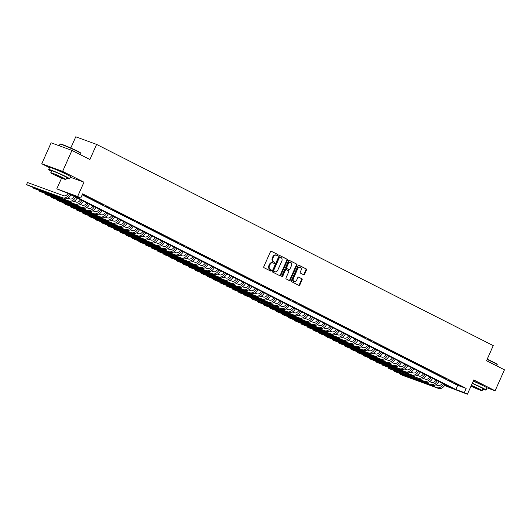 <?xml version="1.0" encoding="UTF-8"?>
<svg xmlns="http://www.w3.org/2000/svg" width="531" height="531" viewBox="0 0 531 531"><rect width="100%" height="100%" fill="white"/><g stroke="black" fill="none" stroke-linecap="round" stroke-linejoin="round"><path stroke-width="0.8" d="M278.085 255.358A0.631 0.478 110.1 0 0 277.919 254.568L271.414 251.269A0.903 0.684 110.1 0 0 270.432 251.78L263.834 266.595A0.903 0.684 110.1 0 0 264.08 267.73L270.584 271.029A0.631 0.478 110.1 0 0 271.102 269.881L270.259 269.449A2.887 2.19 110.1 0 1 269.469 265.825L270.02 264.591A2.887 2.19 110.1 0 1 272.967 262.872A2.887 2.19 110.1 0 1 273.153 262.945L273.996 263.376A0.631 0.478 110.1 0 0 274.507 262.221L273.664 261.796A2.887 2.19 110.1 0 1 272.881 258.166L273.432 256.931A2.887 2.19 110.1 0 1 276.379 255.212A2.887 2.19 110.1 0 1 276.558 255.292L277.401 255.716A0.631 0.478 110.1 0 0 278.085 255.358M277.069 255.55A0.631 0.478 110.1 0 0 277.355 254.362L271.142 251.209M270.252 270.856A0.631 0.478 110.1 0 0 270.538 269.675L270.259 269.449M273.657 263.203A0.631 0.478 110.1 0 0 273.943 262.015L273.664 261.796M483.064 385.659A7.175 0.425 -156 0 0 480.98 384.464A7.175 0.425 -156 0 0 473.287 380.992M66.787 174.48A7.175 0.425 -156 0 0 64.702 173.292A7.175 0.425 -156 0 0 58.291 170.351A7.175 0.425 -156 0 0 53.896 168.745M303.626 274.726A0.903 0.684 110.1 0 0 304.608 274.215L306.46 270.053A0.903 0.684 110.1 0 0 306.214 268.918L298.986 265.254A0.903 0.684 110.1 0 0 298.01 265.772L291.413 280.587A0.903 0.684 110.1 0 0 291.658 281.722L298.88 285.386A0.903 0.684 110.1 0 0 299.862 284.875L302.099 279.85A0.903 0.684 110.1 0 0 301.854 278.715L298.761 277.149A0.903 0.684 110.1 0 0 297.778 277.66L296.67 280.149A2.416 1.832 110.1 0 1 294.207 281.589A2.416 1.832 110.1 0 1 293.397 278.49L297.738 268.732A2.416 1.832 110.1 0 1 300.207 267.299A2.416 1.832 110.1 0 1 301.017 270.398L300.294 272.025A0.903 0.684 110.1 0 0 300.539 273.153L303.626 274.726M82.186 194.837L457.709 385.34L466.158 388.42L464.293 392.615L467.406 394.194L444.566 385.572M71.957 150.412L62.625 171.38L41.783 163.767L51.115 142.806L71.957 150.412L89.885 159.506L96.609 144.412L493.239 345.621L486.522 360.715L504.45 369.808L495.118 390.776L473.758 379.937L467.406 394.194M70.411 177.261L83.984 182.213L62.625 171.38M83.984 182.213L77.639 196.47L80.752 198.05L72.302 194.963L455.844 389.528L464.293 392.615M466.158 388.42L82.624 193.855L80.752 198.05M287.417 260.396A0.903 0.684 110.1 0 0 287.171 259.261L279.95 255.597A0.903 0.684 110.1 0 0 278.974 256.115L272.376 270.929A0.903 0.684 110.1 0 0 272.622 272.064L279.844 275.728A0.903 0.684 110.1 0 0 280.826 275.217L287.417 260.396L286.859 260.19A0.903 0.684 110.1 0 0 286.614 259.055L279.684 255.544M289.468 260.429L296.696 264.093A0.903 0.684 110.1 0 1 296.942 265.228L290.344 280.043A0.903 0.684 110.1 0 1 289.362 280.554L286.269 278.987A0.903 0.684 110.1 0 1 286.023 277.852L288.705 271.845A0.903 0.684 110.1 0 0 288.459 270.71L286.408 269.668A0.903 0.684 110.1 0 0 285.426 270.186L282.645 276.439A0.631 0.478 110.1 0 1 281.782 276.007L288.492 260.94A0.903 0.684 110.1 0 1 289.468 260.429L289.355 260.382M486.715 387.71L495.118 390.776M82.338 194.492L85.086 195.687L82.411 194.333M91.319 198.853L86.175 196.443L91.319 198.853M97.558 202.019L92.407 199.603L97.558 202.019M103.797 205.178L98.647 202.769L103.797 205.178M110.03 208.344L104.879 205.928L110.03 208.344M116.269 211.504L111.118 209.095L116.269 211.504M122.502 214.67L117.351 212.261L122.502 214.67M128.741 217.836L123.59 215.42L128.741 217.836M134.974 220.996L129.823 218.586L134.974 220.996M141.213 224.162L136.062 221.752L141.213 224.162M147.452 227.328L142.301 224.912L147.452 227.328M153.685 230.487L148.534 228.078L153.685 230.487M159.924 233.653L154.773 231.237L159.924 233.653M166.157 236.819L161.006 234.403L166.157 236.819M172.396 239.979L167.245 237.569L172.396 239.979M178.628 243.145L173.478 240.729L178.628 243.145M184.868 246.304L179.717 243.895L184.868 246.304M191.1 249.47L185.956 247.061L191.1 249.47M197.34 252.637L192.189 250.22L197.34 252.637M203.579 255.796L198.428 253.387L203.579 255.796M209.811 258.962L204.661 256.546L209.811 258.962M216.051 262.128L210.9 259.712L216.051 262.128M222.283 265.288L217.133 262.878L222.283 265.288M228.522 268.454L223.372 266.038L228.522 268.454M234.755 271.613L229.611 269.204L234.755 271.613M240.994 274.779L235.844 272.37L240.994 274.779M247.234 277.945L242.083 275.529L247.234 277.945M253.466 281.105L248.316 278.695L253.466 281.105M259.705 284.271L254.555 281.861L259.705 284.271M265.938 287.437L260.787 285.021L265.938 287.437M272.177 290.596L267.027 288.187L272.177 290.596M278.41 293.762L273.259 291.346L278.41 293.762M284.649 296.922L279.498 294.513L284.649 296.922M290.888 300.088L285.738 297.679L290.888 300.088M297.121 303.254L291.97 300.838L297.121 303.254M303.36 306.414L298.21 304.004L303.36 306.414M309.593 309.58L304.442 307.17L309.593 309.58M315.832 312.746L310.681 310.33L315.832 312.746M322.065 315.905L316.914 313.496L322.065 315.905M328.304 319.071L323.153 316.655L328.304 319.071M334.537 322.237L329.393 319.821L334.537 322.237M340.776 325.397L335.625 322.987L340.776 325.397M347.015 328.563L341.864 326.147L347.015 328.563M353.248 331.722L348.097 329.313L353.248 331.722M359.487 334.888L354.336 332.479L359.487 334.888M365.72 338.055L360.569 335.638L365.72 338.055M371.959 341.214L366.808 338.805L371.959 341.214M378.191 344.38L373.047 341.971L378.191 344.38M384.431 347.546L379.28 345.13L384.431 347.546M390.67 350.706L385.519 348.296L390.67 350.706M396.903 353.872L391.752 351.456L396.903 353.872M403.142 357.031L397.991 354.622L403.142 357.031M409.374 360.197L404.224 357.788L409.374 360.197M415.614 363.363L410.463 360.947L415.614 363.363M421.846 366.523L416.696 364.113L421.846 366.523M428.086 369.689L422.935 367.279L428.086 369.689M434.318 372.855L429.174 370.439L434.318 372.855M440.557 376.014L435.407 373.605L440.557 376.014M446.797 379.18L441.646 376.764L446.797 379.18M453.029 382.347L447.879 379.93L453.029 382.347M454.118 383.097L459.269 385.506L454.118 383.097M96.609 144.412L75.767 136.806L70.789 147.99M444.659 385.446L451.894 388.088L68.36 193.53L56.79 188.863L77.639 196.47M61.603 178.064L56.79 188.863M41.783 163.767L49.509 167.69M457.709 385.34L455.844 389.528M276.001 255.086A2.887 2.19 110.1 0 0 275.815 255.006A2.887 2.19 110.1 0 0 272.868 256.725L273.432 256.931M273.1 261.591A2.887 2.19 110.1 0 1 272.317 257.96L272.868 256.725M272.589 262.739A2.887 2.19 110.1 0 0 272.41 262.666A2.887 2.19 110.1 0 0 269.456 264.385L270.02 264.591M269.695 269.244A2.887 2.19 110.1 0 1 268.905 265.619L269.456 264.385M279.552 275.576A0.903 0.684 110.1 0 0 280.262 275.012L286.859 260.19M280.109 257.09A0.631 0.478 110.1 0 0 279.425 257.455L273.638 270.458A0.631 0.478 110.1 0 0 273.81 271.255L274.693 271.699A2.887 2.19 110.1 0 0 274.879 271.779A2.887 2.19 110.1 0 0 277.826 270.06L281.782 261.172A2.887 2.19 110.1 0 0 280.999 257.542L280.109 257.09M280.029 257.064L279.545 256.885A0.631 0.478 110.1 0 0 278.861 257.25L279.425 257.455M274.507 271.633A2.887 2.19 110.1 0 1 274.315 271.573A2.887 2.19 110.1 0 1 274.129 271.494L273.246 271.049A0.631 0.478 110.1 0 1 273.073 270.252L278.861 257.25M289.203 260.369L296.696 264.093M289.07 280.408A0.903 0.684 110.1 0 0 289.78 279.837L296.378 265.022A0.903 0.684 110.1 0 0 296.132 263.887M286.289 269.629L285.844 269.463A0.903 0.684 110.1 0 0 284.862 269.98L282.08 276.233L282.645 276.439M281.762 276.585A0.631 0.478 110.1 0 0 282.08 276.233M291.479 265.606A2.416 1.832 110.1 0 0 290.669 262.513A2.416 1.832 110.1 0 0 288.2 263.947L286.674 267.385A0.903 0.684 110.1 0 0 286.919 268.52L288.97 269.556A0.903 0.684 110.1 0 0 289.946 269.044L291.479 265.606M290.669 262.513L290.105 262.307A2.416 1.832 110.1 0 0 287.643 263.741L288.2 263.947M288.525 269.396A0.903 0.684 110.1 0 1 288.406 269.35L286.355 268.314A0.903 0.684 110.1 0 1 286.109 267.179L287.643 263.741M300.207 267.299L299.643 267.093A2.416 1.832 110.1 0 0 297.174 268.527L297.738 268.732M294.207 281.589L293.643 281.384A2.416 1.832 110.1 0 1 292.833 278.284L297.174 268.527M298.588 285.233A0.903 0.684 110.1 0 0 299.298 284.669L301.535 279.645A0.903 0.684 110.1 0 0 301.289 278.51L298.488 277.096M303.334 274.573A0.903 0.684 110.1 0 0 304.044 274.009L305.896 269.848A0.903 0.684 110.1 0 0 305.65 268.713L298.721 265.201M68.054 193.417A4.6 2.987 116.9 0 1 63.786 195.773L27.486 182.525L26.55 184.622L62.857 197.871A6.896 4.48 -63.1 0 0 69.408 194.061M62.857 197.871L28.11 185.412L26.55 184.622L27.486 182.525M64.417 198.66A6.896 4.48 -63.1 0 0 70.968 194.85M59.996 144.173L60.361 144.034A11.217 0.664 24 0 1 66.82 146.284A11.217 0.664 24 0 1 77.453 151.129A11.217 0.664 24 0 1 80.825 153.14L80.964 153.505A11.496 0.677 -156 0 0 77.506 151.448A11.496 0.677 -156 0 0 66.614 146.476A11.496 0.677 -156 0 0 59.996 144.173A11.496 0.677 -156 0 0 59.963 144.2L59.26 145.779M66.561 177.998A11.496 0.677 -156 0 0 69.694 178.874A11.496 0.677 -156 0 0 66.229 176.77A11.496 0.677 -156 0 0 55.051 171.686A11.496 0.677 -156 0 0 48.686 169.528A11.496 0.677 -156 0 0 51.441 171.267M69.694 178.874L70.623 176.783A11.496 0.677 -156 0 0 67.165 174.672A11.496 0.677 -156 0 0 55.987 169.588A11.496 0.677 -156 0 0 49.622 167.431L48.686 169.528M50.77 172.761L51.626 170.836A8.277 0.491 24 0 1 56.213 172.389A8.277 0.491 24 0 1 64.258 176.053A8.277 0.491 24 0 1 66.753 177.566L65.89 179.498A8.277 0.491 -156 0 0 63.401 177.978A8.277 0.491 -156 0 0 55.35 174.321A8.277 0.491 -156 0 0 50.77 172.761A8.277 0.491 -156 0 0 53.259 174.281A8.277 0.491 -156 0 0 61.311 177.945A8.277 0.491 -156 0 0 65.89 179.498M55.065 174.938L63.202 178.297L55.065 174.938M80.447 154.72L80.964 153.552A11.496 0.677 -156 0 0 80.964 153.505M487.186 359.215A11.217 0.664 24 0 1 493.73 362.308A11.217 0.664 24 0 1 497.102 364.312L497.242 364.678A11.496 0.677 -156 0 0 493.784 362.62A11.496 0.677 -156 0 0 487.08 359.454M482.838 389.17A11.496 0.677 -156 0 0 485.971 390.053A11.496 0.677 -156 0 0 482.506 387.942A11.496 0.677 -156 0 0 472.278 383.256M485.971 390.053L486.9 387.955A11.496 0.677 -156 0 0 483.442 385.851A11.496 0.677 -156 0 0 473.214 381.158M472.198 383.442A8.277 0.491 24 0 1 480.535 387.225A8.277 0.491 24 0 1 483.031 388.738L482.168 390.67A8.277 0.491 -156 0 0 479.679 389.157A8.277 0.491 -156 0 0 471.336 385.373M471.07 385.971L479.48 389.475L471.249 385.566M496.724 365.892L497.242 364.724A11.496 0.677 -156 0 0 497.242 364.678M470.984 386.163A8.277 0.491 -156 0 0 482.168 390.67M74.307 196.543A4.6 2.987 116.9 0 1 70.026 198.939L67.849 198.143M32.803 187.124L32.789 187.782L69.09 201.037A6.896 4.48 -63.1 0 0 75.648 197.22M33.041 187.211L32.789 187.782L34.342 188.578L70.65 201.826A6.896 4.48 -63.1 0 0 77.201 198.01M80.546 199.709A4.6 2.987 116.9 0 1 76.265 202.105L74.088 201.309M39.035 190.29L39.022 190.948L75.329 204.203A6.896 4.48 -63.1 0 0 81.88 200.386M39.281 190.377L39.022 190.948L40.582 191.737L76.889 204.993A6.896 4.48 -63.1 0 0 83.44 201.176M86.779 202.869A4.6 2.987 116.9 0 1 82.497 205.265L80.32 204.475M45.274 193.45L45.261 194.114L81.562 207.362A6.896 4.48 -63.1 0 0 88.119 203.552M45.513 193.536L45.261 194.114L46.821 194.904L83.121 208.152A6.896 4.48 -63.1 0 0 89.679 204.342M93.018 206.035A4.6 2.987 116.9 0 1 88.737 208.431L86.56 207.634M51.514 196.616L51.494 197.273L87.801 210.528A6.896 4.48 -63.1 0 0 94.352 206.712M51.753 196.702L51.494 197.273L53.054 198.063L89.361 211.318A6.896 4.48 -63.1 0 0 95.912 207.502M99.251 209.201A4.6 2.987 116.9 0 1 94.969 211.597L92.799 210.8M57.746 199.782L57.733 200.439L94.04 213.688A6.896 4.48 -63.1 0 0 100.591 209.878M57.985 199.868L57.733 200.439L59.293 201.229L95.593 214.484A6.896 4.48 -63.1 0 0 102.151 210.668M105.49 212.36A4.6 2.987 116.9 0 1 101.209 214.756L99.031 213.966M63.986 202.942L63.966 203.605L100.273 216.854A6.896 4.48 -63.1 0 0 106.824 213.037M64.224 203.028L63.966 203.605L65.525 204.395L101.833 217.644A6.896 4.48 -63.1 0 0 108.384 213.834M111.729 215.526A4.6 2.987 116.9 0 1 107.441 217.922L105.271 217.126M70.218 206.108L70.205 206.765L106.512 220.02A6.896 4.48 -63.1 0 0 113.063 216.203M70.457 206.194L70.205 206.765L71.765 207.555L108.072 220.81A6.896 4.48 -63.1 0 0 114.623 216.993M117.962 218.692A4.6 2.987 116.9 0 1 113.68 221.082L111.503 220.292M76.457 209.274L76.444 209.931L112.745 223.179A6.896 4.48 -63.1 0 0 119.302 219.369M76.696 209.36L76.444 209.931L77.997 210.721L114.304 223.976A6.896 4.48 -63.1 0 0 120.856 220.159M124.201 221.852A4.6 2.987 116.9 0 1 119.913 224.248L117.743 223.458M82.69 212.433L82.677 213.09L118.984 226.345A6.896 4.48 -63.1 0 0 125.535 222.529M82.929 212.519L82.677 213.09L84.237 213.887L120.544 227.135A6.896 4.48 -63.1 0 0 127.095 223.319M130.434 225.018A4.6 2.987 116.9 0 1 126.152 227.414L123.975 226.618M88.929 215.599L88.916 216.256L125.216 229.511A6.896 4.48 -63.1 0 0 131.774 225.695M89.168 215.686L88.916 216.256L90.476 217.046L126.776 230.301A6.896 4.48 -63.1 0 0 133.334 226.485M136.673 228.177A4.6 2.987 116.9 0 1 132.392 230.573L130.214 229.784M95.168 218.759L95.149 219.422L131.456 232.671A6.896 4.48 -63.1 0 0 138.007 228.861M95.407 218.845L95.149 219.422L96.708 220.212L133.016 233.461A6.896 4.48 -63.1 0 0 139.567 229.651M142.905 231.343A4.6 2.987 116.9 0 1 138.624 233.74L136.447 232.943M101.401 221.925L101.388 222.582L137.695 235.837A6.896 4.48 -63.1 0 0 144.246 232.02M101.64 222.011L101.388 222.582L102.948 223.372L139.248 236.627A6.896 4.48 -63.1 0 0 145.806 232.81M149.145 234.51A4.6 2.987 116.9 0 1 144.863 236.906L142.686 236.109M107.64 225.091L107.62 225.748L143.928 239.003A6.896 4.48 -63.1 0 0 150.479 235.187M107.879 225.177L107.62 225.748L109.18 226.538L145.487 239.793A6.896 4.48 -63.1 0 0 152.039 235.976M155.384 237.669A4.6 2.987 116.9 0 1 151.096 240.065L148.926 239.275M113.873 228.25L113.86 228.914L150.167 242.163A6.896 4.48 -63.1 0 0 156.718 238.346M114.112 228.337L113.86 228.914L115.419 229.704L151.727 242.952A6.896 4.48 -63.1 0 0 158.278 239.142M161.616 240.835A4.6 2.987 116.9 0 1 157.335 243.231L155.158 242.435M120.112 231.416L120.092 232.074L156.399 245.329A6.896 4.48 -63.1 0 0 162.957 241.512M120.351 231.503L120.092 232.074L121.652 232.863L157.959 246.118A6.896 4.48 -63.1 0 0 164.51 242.302M167.856 244.001A4.6 2.987 116.9 0 1 163.568 246.397L161.397 245.601M126.345 234.583L126.332 235.24L162.639 248.488A6.896 4.48 -63.1 0 0 169.19 244.678M126.584 234.669L126.332 235.24L127.891 236.029L164.198 249.285A6.896 4.48 -63.1 0 0 170.75 245.468M174.088 247.161A4.6 2.987 116.9 0 1 169.807 249.557L167.63 248.767M132.584 237.742L132.571 238.399L168.871 251.654A6.896 4.48 -63.1 0 0 175.429 247.838M132.823 237.828L132.571 238.399L134.124 239.196L170.431 252.444A6.896 4.48 -63.1 0 0 176.989 248.634M180.328 250.327A4.6 2.987 116.9 0 1 176.046 252.723L173.869 251.926M138.817 240.908L138.803 241.565L175.111 254.82A6.896 4.48 -63.1 0 0 181.662 251.004M139.062 240.994L138.803 241.565L140.363 242.355L176.67 255.61A6.896 4.48 -63.1 0 0 183.222 251.794M186.56 253.486A4.6 2.987 116.9 0 1 182.279 255.882L180.102 255.092M145.056 244.068L145.043 244.731L181.343 257.98A6.896 4.48 -63.1 0 0 187.901 254.17M145.295 244.154L145.043 244.731L146.602 245.521L182.903 258.77A6.896 4.48 -63.1 0 0 189.461 254.96M192.799 256.652A4.6 2.987 116.9 0 1 188.518 259.048L186.341 258.252M151.295 247.234L151.275 247.891L187.582 261.146A6.896 4.48 -63.1 0 0 194.134 257.329M151.534 247.32L151.275 247.891L152.835 248.687L189.142 261.936A6.896 4.48 -63.1 0 0 195.693 258.119M199.032 259.818A4.6 2.987 116.9 0 1 194.751 262.214L192.58 261.418M157.528 250.4L157.515 251.057L193.822 264.312A6.896 4.48 -63.1 0 0 200.373 260.495M157.767 250.486L157.515 251.057L159.074 251.847L195.375 265.102A6.896 4.48 -63.1 0 0 201.933 261.285M205.271 262.978A4.6 2.987 116.9 0 1 200.99 265.374L198.813 264.584M163.767 253.559L163.747 254.223L200.054 267.471A6.896 4.48 -63.1 0 0 206.605 263.661M164.006 253.645L163.747 254.223L165.307 255.013L201.614 268.261A6.896 4.48 -63.1 0 0 208.165 264.451M211.511 266.144A4.6 2.987 116.9 0 1 207.223 268.54L205.052 267.743M170 256.725L169.986 257.382L206.293 270.637A6.896 4.48 -63.1 0 0 212.845 266.821M170.239 256.812L169.986 257.382L171.546 258.172L207.853 271.427A6.896 4.48 -63.1 0 0 214.405 267.611M217.743 269.31A4.6 2.987 116.9 0 1 213.462 271.706L211.285 270.91M176.239 259.891L176.226 260.548L212.526 273.797A6.896 4.48 -63.1 0 0 219.084 269.987M176.478 259.978L176.226 260.548L177.779 261.338L214.086 274.593A6.896 4.48 -63.1 0 0 220.637 270.777M223.982 272.469A4.6 2.987 116.9 0 1 219.695 274.866L217.524 274.076M182.472 263.051L182.458 263.715L218.765 276.963A6.896 4.48 -63.1 0 0 225.317 273.146M182.717 263.137L182.458 263.715L184.018 264.504L220.325 277.753A6.896 4.48 -63.1 0 0 226.876 273.943M230.215 275.635A4.6 2.987 116.9 0 1 225.934 278.032L223.757 277.235M188.711 266.217L188.697 266.874L224.998 280.129A6.896 4.48 -63.1 0 0 231.556 276.312M188.95 266.303L188.697 266.874L190.257 267.664L226.558 280.919A6.896 4.48 -63.1 0 0 233.116 277.102M236.454 278.802A4.6 2.987 116.9 0 1 232.173 281.191L229.996 280.401M194.95 269.376L194.93 270.04L231.237 283.288A6.896 4.48 -63.1 0 0 237.788 279.479M195.189 269.469L194.93 270.04L196.49 270.83L232.797 284.085A6.896 4.48 -63.1 0 0 239.348 280.268M242.687 281.961A4.6 2.987 116.9 0 1 238.406 284.357L236.235 283.567M201.183 272.542L201.169 273.2L237.476 286.455A6.896 4.48 -63.1 0 0 244.028 282.638M201.422 272.629L201.169 273.2L202.729 273.996L239.03 287.244A6.896 4.48 -63.1 0 0 245.587 283.428M248.926 285.127A4.6 2.987 116.9 0 1 244.645 287.523L242.468 286.727M207.422 275.708L207.402 276.366L243.709 289.621A6.896 4.48 -63.1 0 0 250.26 285.804M207.661 275.795L207.402 276.366L208.962 277.155L245.269 290.411A6.896 4.48 -63.1 0 0 251.82 286.594M255.165 288.287A4.6 2.987 116.9 0 1 250.878 290.683L248.707 289.893M213.654 278.868L213.641 279.532L249.948 292.78A6.896 4.48 -63.1 0 0 256.5 288.97M213.893 278.954L213.641 279.532L215.201 280.322L251.508 293.57A6.896 4.48 -63.1 0 0 258.059 289.76M261.398 291.453A4.6 2.987 116.9 0 1 257.117 293.849L254.94 293.052M219.894 282.034L219.874 282.691L256.181 295.946A6.896 4.48 -63.1 0 0 262.739 292.13M220.133 282.12L219.874 282.691L221.434 283.481L257.741 296.736A6.896 4.48 -63.1 0 0 264.292 292.92M267.637 294.619A4.6 2.987 116.9 0 1 263.349 297.015L261.179 296.218M226.126 285.2L226.113 285.857L262.42 299.106A6.896 4.48 -63.1 0 0 268.971 295.296M226.365 285.286L226.113 285.857L227.673 286.647L263.98 299.902A6.896 4.48 -63.1 0 0 270.531 296.086M273.87 297.778A4.6 2.987 116.9 0 1 269.589 300.174L267.412 299.384M232.366 288.36L232.352 289.023L268.653 302.272A6.896 4.48 -63.1 0 0 275.211 298.455M232.605 288.446L232.352 289.023L233.912 289.813L270.213 303.062A6.896 4.48 -63.1 0 0 276.77 299.252M280.109 300.944A4.6 2.987 116.9 0 1 275.828 303.34L273.651 302.544M238.605 291.526L238.585 292.183L274.892 305.438A6.896 4.48 -63.1 0 0 281.443 301.621M238.844 291.612L238.585 292.183L240.145 292.973L276.452 306.228A6.896 4.48 -63.1 0 0 283.003 302.411M286.342 304.11A4.6 2.987 116.9 0 1 282.061 306.506L279.883 305.71M245.076 294.778L244.824 295.349L244.837 294.685M281.125 308.597L244.824 295.349L281.125 308.597A6.896 4.48 -63.1 0 0 287.683 304.787M282.684 309.394A6.896 4.48 -63.1 0 0 289.242 305.577M292.581 307.27A4.6 2.987 116.9 0 1 288.3 309.666L286.123 308.876M251.077 297.851L251.057 298.508L287.364 311.763A6.896 4.48 -63.1 0 0 293.915 307.947M251.316 297.937L251.057 298.508L252.617 299.305L288.924 312.553A6.896 4.48 -63.1 0 0 295.475 308.743M298.814 310.436A4.6 2.987 116.9 0 1 294.532 312.832L292.362 312.036M257.309 301.017L257.296 301.674L293.603 314.929A6.896 4.48 -63.1 0 0 300.154 311.113M257.548 301.104L257.296 301.674L258.856 302.464L295.163 315.719A6.896 4.48 -63.1 0 0 301.714 311.903M305.053 313.595A4.6 2.987 116.9 0 1 300.772 315.991L298.595 315.202M263.549 304.177L263.529 304.84L299.836 318.089A6.896 4.48 -63.1 0 0 306.387 314.279M263.788 304.263L263.529 304.84L265.088 305.63L301.396 318.879A6.896 4.48 -63.1 0 0 307.947 315.069M311.292 316.761A4.6 2.987 116.9 0 1 307.004 319.158L304.834 318.361M269.781 307.343L269.768 308L306.075 321.255A6.896 4.48 -63.1 0 0 312.626 317.438M270.02 307.429L269.768 308L271.328 308.796L307.635 322.045A6.896 4.48 -63.1 0 0 314.186 318.228M317.525 319.927A4.6 2.987 116.9 0 1 313.244 322.324L311.066 321.527M276.02 310.509L276.007 311.166L312.308 324.421A6.896 4.48 -63.1 0 0 318.865 320.605M276.259 310.595L276.007 311.166L277.56 311.956L313.867 325.211A6.896 4.48 -63.1 0 0 320.425 321.394M323.764 323.087A4.6 2.987 116.9 0 1 319.483 325.483L317.306 324.693M282.253 313.668L282.24 314.332L318.547 327.581A6.896 4.48 -63.1 0 0 325.098 323.771M282.499 313.755L282.24 314.332L283.8 315.122L320.107 328.37A6.896 4.48 -63.1 0 0 326.658 324.56M329.997 326.253A4.6 2.987 116.9 0 1 325.715 328.649L323.538 327.853M288.492 316.834L288.479 317.492L324.78 330.747A6.896 4.48 -63.1 0 0 331.337 326.93M288.731 316.921L288.479 317.492L290.039 318.281L326.339 331.536A6.896 4.48 -63.1 0 0 332.897 327.72M336.236 329.419A4.6 2.987 116.9 0 1 331.955 331.815L329.778 331.019M294.732 320.001L294.712 320.658L331.019 333.906A6.896 4.48 -63.1 0 0 337.57 330.096M294.97 320.087L294.712 320.658L296.271 321.447L332.579 334.703A6.896 4.48 -63.1 0 0 339.13 330.886M342.468 332.579A4.6 2.987 116.9 0 1 338.187 334.975L336.017 334.185M300.964 323.16L300.951 323.824L337.258 337.072A6.896 4.48 -63.1 0 0 343.809 333.256M301.203 323.246L300.951 323.824L302.511 324.614L338.811 337.862A6.896 4.48 -63.1 0 0 345.369 334.052M348.708 335.745A4.6 2.987 116.9 0 1 344.427 338.141L342.249 337.344M307.203 326.326L307.183 326.983L343.491 340.238A6.896 4.48 -63.1 0 0 350.042 336.422M307.442 326.412L307.183 326.983L308.743 327.773L345.05 341.028A6.896 4.48 -63.1 0 0 351.602 337.212M354.947 338.904A4.6 2.987 116.9 0 1 350.659 341.3L348.489 340.51M313.436 329.485L313.423 330.149L349.73 343.398A6.896 4.48 -63.1 0 0 356.281 339.588M313.675 329.578L313.423 330.149L314.983 330.939L351.29 344.188A6.896 4.48 -63.1 0 0 357.841 340.378M361.18 342.07A4.6 2.987 116.9 0 1 356.898 344.466L354.721 343.67M319.675 332.652L319.662 333.309L355.962 346.564A6.896 4.48 -63.1 0 0 362.52 342.747M319.914 332.738L319.662 333.309L321.215 334.105L357.522 347.354A6.896 4.48 -63.1 0 0 364.074 343.537M367.419 345.236A4.6 2.987 116.9 0 1 363.131 347.632L360.961 346.836M325.908 335.818L325.895 336.475L362.202 349.73A6.896 4.48 -63.1 0 0 368.753 345.913M326.147 335.904L325.895 336.475L327.454 337.265L363.762 350.52A6.896 4.48 -63.1 0 0 370.313 346.703M373.651 348.396A4.6 2.987 116.9 0 1 369.37 350.792L367.193 350.002M332.147 338.977L332.134 339.641L368.434 352.889A6.896 4.48 -63.1 0 0 374.992 349.079M332.386 339.063L332.134 339.641L333.694 340.431L369.994 353.679A6.896 4.48 -63.1 0 0 376.552 349.869M379.891 351.562A4.6 2.987 116.9 0 1 375.609 353.958L373.432 353.161M338.386 342.143L338.366 342.8L374.674 356.055A6.896 4.48 -63.1 0 0 381.225 352.239M338.625 342.229L338.366 342.8L339.926 343.59L376.233 356.845A6.896 4.48 -63.1 0 0 382.785 353.029M386.123 354.728A4.6 2.987 116.9 0 1 381.842 357.124L379.665 356.328M344.619 345.309L344.606 345.966L380.913 359.215A6.896 4.48 -63.1 0 0 387.464 355.405M344.858 345.396L344.606 345.966L346.166 346.756L382.466 360.011A6.896 4.48 -63.1 0 0 389.024 356.195M392.363 357.887A4.6 2.987 116.9 0 1 388.081 360.283L385.904 359.494M350.858 348.469L350.838 349.132L387.145 362.381A6.896 4.48 -63.1 0 0 393.697 358.564M351.097 348.555L350.838 349.132L352.398 349.922L388.705 363.171A6.896 4.48 -63.1 0 0 395.256 359.361M398.602 361.053A4.6 2.987 116.9 0 1 394.314 363.45L392.143 362.653M357.091 351.635L357.078 352.292L393.385 365.547A6.896 4.48 -63.1 0 0 399.936 361.73M357.33 351.721L357.078 352.292L358.637 353.082L394.945 366.337A6.896 4.48 -63.1 0 0 401.496 362.52M404.834 364.22A4.6 2.987 116.9 0 1 400.553 366.616L398.376 365.819M363.33 354.801L363.31 355.458L399.617 368.706A6.896 4.48 -63.1 0 0 406.175 364.897M363.569 354.887L363.31 355.458L364.87 356.248L401.177 369.503A6.896 4.48 -63.1 0 0 407.728 365.686M411.074 367.379A4.6 2.987 116.9 0 1 406.786 369.775L404.615 368.985M369.563 357.96L369.549 358.617L405.857 371.873A6.896 4.48 -63.1 0 0 412.408 368.056M369.802 358.047L369.549 358.617L371.109 359.414L407.416 372.662A6.896 4.48 -63.1 0 0 413.968 368.853M417.306 370.545A4.6 2.987 116.9 0 1 413.025 372.941L410.848 372.145M375.802 361.126L375.789 361.784L412.089 375.039A6.896 4.48 -63.1 0 0 418.647 371.222M376.041 361.213L375.789 361.784L377.342 362.573L413.649 375.829A6.896 4.48 -63.1 0 0 420.207 372.012M423.546 373.705A4.6 2.987 116.9 0 1 419.264 376.101L417.087 375.311M382.28 364.372L382.021 364.95L382.041 364.286M418.328 378.198L382.021 364.95L418.328 378.198A6.896 4.48 -63.1 0 0 424.88 374.388M419.888 378.988A6.896 4.48 -63.1 0 0 426.439 375.178M429.778 376.871A4.6 2.987 116.9 0 1 425.497 379.267L423.32 378.47M388.274 367.452L388.261 368.109L424.561 381.364A6.896 4.48 -63.1 0 0 431.119 377.548M388.513 367.538L388.261 368.109L389.82 368.899L426.121 382.154A6.896 4.48 -63.1 0 0 432.679 378.337M436.017 380.037A4.6 2.987 116.9 0 1 431.736 382.433L429.559 381.636M394.513 370.618L394.493 371.275L430.8 384.53A6.896 4.48 -63.1 0 0 437.352 380.714M394.752 370.704L394.493 371.275L396.053 372.065L432.36 385.32A6.896 4.48 -63.1 0 0 438.911 381.504M442.25 383.196A4.6 2.987 116.9 0 1 437.969 385.592L435.798 384.802M400.746 373.778L400.732 374.441L437.04 387.69A6.896 4.48 -63.1 0 0 443.591 383.88M400.985 373.864L400.732 374.441L402.292 375.231L438.593 388.48A6.896 4.48 -63.1 0 0 445.151 384.67M277.355 254.362L277.919 254.568M270.538 269.675L271.102 269.881M273.943 262.015L274.507 262.221M272.317 257.96L272.881 258.166M268.905 265.619L269.469 265.825M280.262 275.012L280.826 275.217M286.614 259.055L287.171 259.261M273.073 270.252L273.638 270.458M273.246 271.049L273.81 271.255M274.129 271.494L274.693 271.699M296.378 265.022L296.942 265.228M289.78 279.837L290.344 280.043M284.862 269.98L285.426 270.186M286.109 267.179L286.674 267.385M286.355 268.314L286.919 268.52M288.406 269.35L288.97 269.556M292.833 278.284L293.397 278.49M301.289 278.51L301.854 278.715M301.535 279.645L302.099 279.85M299.298 284.669L299.862 284.875M305.65 268.713L306.214 268.918M305.896 269.848L306.46 270.053M304.044 274.009L304.608 274.215M69.09 201.037L70.65 201.826M75.329 204.203L76.889 204.993M81.562 207.362L83.121 208.152M87.801 210.528L89.361 211.318M94.04 213.688L95.593 214.484M100.273 216.854L101.833 217.644M106.512 220.02L108.072 220.81M112.745 223.179L114.304 223.976M118.984 226.345L120.544 227.135M125.216 229.511L126.776 230.301M131.456 232.671L133.016 233.461M137.695 235.837L139.248 236.627M143.928 239.003L145.487 239.793M150.167 242.163L151.727 242.952M156.399 245.329L157.959 246.118M162.639 248.488L164.198 249.285M168.871 251.654L170.431 252.444M175.111 254.82L176.67 255.61M181.343 257.98L182.903 258.77M187.582 261.146L189.142 261.936M193.822 264.312L195.375 265.102M200.054 267.471L201.614 268.261M206.293 270.637L207.853 271.427M212.526 273.797L214.086 274.593M218.765 276.963L220.325 277.753M224.998 280.129L226.558 280.919M231.237 283.288L232.797 284.085M237.476 286.455L239.03 287.244M243.709 289.621L245.269 290.411M249.948 292.78L251.508 293.57M256.181 295.946L257.741 296.736M262.42 299.106L263.98 299.902M268.653 302.272L270.213 303.062M274.892 305.438L276.452 306.228M287.364 311.763L288.924 312.553M293.603 314.929L295.163 315.719M299.836 318.089L301.396 318.879M306.075 321.255L307.635 322.045M312.308 324.421L313.867 325.211M318.547 327.581L320.107 328.37M324.78 330.747L326.339 331.536M331.019 333.906L332.579 334.703M337.258 337.072L338.811 337.862M343.491 340.238L345.05 341.028M349.73 343.398L351.29 344.188M355.962 346.564L357.522 347.354M362.202 349.73L363.762 350.52M368.434 352.889L369.994 353.679M374.674 356.055L376.233 356.845M380.913 359.215L382.466 360.011M387.145 362.381L388.705 363.171M393.385 365.547L394.945 366.337M399.617 368.706L401.177 369.503M405.857 371.873L407.416 372.662M412.089 375.039L413.649 375.829M424.561 381.364L426.121 382.154M430.8 384.53L432.36 385.32M437.04 387.69L438.593 388.48M275.815 255.006L276.379 255.212M272.41 262.666L272.967 262.872M279.505 256.871L280.069 257.077M274.315 271.573L274.879 271.779M285.784 269.443L286.348 269.648M288.466 269.376L289.023 269.582"/></g></svg>
